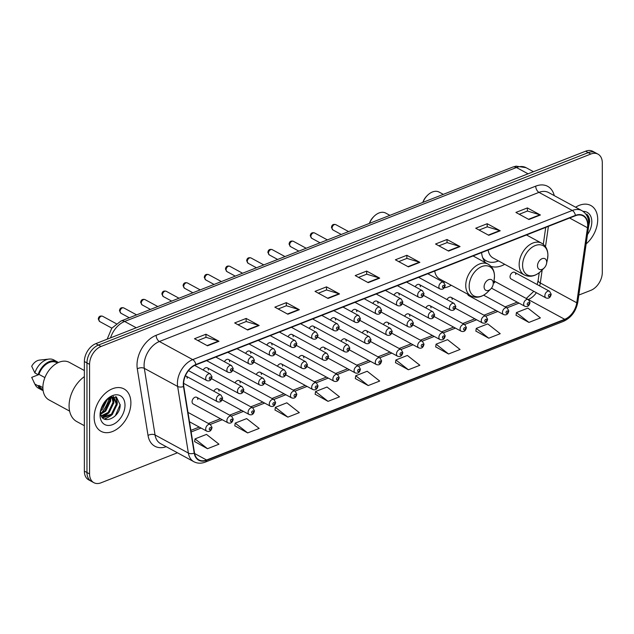 <?xml version="1.0" encoding="UTF-8"?>
<svg xmlns="http://www.w3.org/2000/svg" width="634" height="634" viewBox="0 0 634 634"><rect width="100%" height="100%" fill="white"/><g stroke="black" fill="none" stroke-linecap="round" stroke-linejoin="round"><path stroke-width="0.95" d="M481.586 252.609A26.62 17.99 118.5 0 0 485.636 262.777M490.985 266.351A26.62 17.99 118.5 0 0 504.712 264.299M444.315 287.812A26.62 17.99 118.5 0 0 451.289 285.284M197.808 399.483A3.764 2.544 118.5 0 0 196.738 397.296A3.764 2.544 118.5 0 0 193.703 398.081A3.764 2.544 118.5 0 0 192.07 401.734A3.764 2.544 118.5 0 0 193.14 403.921L227.963 422.83A3.764 2.544 -61.5 0 1 226.893 420.651A3.764 2.544 -61.5 0 1 228.525 416.998A3.764 2.544 -61.5 0 1 231.561 416.213L233.233 419.145C232.504 422.561 230.744 423.789 227.963 422.83M467.726 294.216A3.764 2.544 118.5 0 0 468.716 295.642L503.539 314.551A3.764 2.544 -61.5 0 1 502.469 312.372A3.764 2.544 -61.5 0 1 504.101 308.718A3.764 2.544 -61.5 0 1 507.137 307.934L508.809 310.866C508.08 314.282 506.32 315.51 503.539 314.551M515.783 274.546A3.764 2.544 118.5 0 0 514.713 272.358A3.764 2.544 118.5 0 0 511.678 273.143A3.764 2.544 118.5 0 0 510.045 276.796A3.764 2.544 118.5 0 0 511.115 278.984L545.937 297.901A3.764 2.544 -61.5 0 1 544.868 295.713A3.764 2.544 -61.5 0 1 546.492 292.06A3.764 2.544 -61.5 0 1 549.535 291.275L551.208 294.208C550.471 297.623 548.719 298.852 545.937 297.901M219.007 391.154A3.764 2.544 118.5 0 0 217.938 388.967A3.764 2.544 118.5 0 0 213.832 391.202M240.207 382.825A3.764 2.544 118.5 0 0 239.137 380.638A3.764 2.544 118.5 0 0 235.032 382.873M261.406 374.496A3.764 2.544 118.5 0 0 260.336 372.309A3.764 2.544 118.5 0 0 256.231 374.543M282.606 366.167A3.764 2.544 118.5 0 0 281.536 363.979A3.764 2.544 118.5 0 0 277.43 366.214M303.805 357.838A3.764 2.544 118.5 0 0 302.735 355.65A3.764 2.544 118.5 0 0 298.622 357.885M325.004 349.508A3.764 2.544 118.5 0 0 323.926 347.321A3.764 2.544 118.5 0 0 319.821 349.556M346.196 341.179A3.764 2.544 118.5 0 0 345.126 338.992A3.764 2.544 118.5 0 0 341.021 341.227M367.395 332.85A3.764 2.544 118.5 0 0 366.325 330.663A3.764 2.544 118.5 0 0 362.22 332.898M388.594 324.521A3.764 2.544 118.5 0 0 387.525 322.334A3.764 2.544 118.5 0 0 383.419 324.568M409.794 316.192A3.764 2.544 118.5 0 0 408.724 314.004A3.764 2.544 118.5 0 0 404.619 316.239M430.993 307.862A3.764 2.544 118.5 0 0 429.923 305.675A3.764 2.544 118.5 0 0 425.81 307.91M452.193 299.533A3.764 2.544 118.5 0 0 451.115 297.346A3.764 2.544 118.5 0 0 447.01 299.581M494.583 282.875A3.764 2.544 118.5 0 0 493.902 280.973M208.412 370.01A3.764 2.544 118.5 0 0 207.342 367.831A3.764 2.544 118.5 0 0 203.237 370.058M229.611 361.681A3.764 2.544 118.5 0 0 228.541 359.502A3.764 2.544 118.5 0 0 224.428 361.729M250.81 353.352A3.764 2.544 118.5 0 0 249.733 351.173A3.764 2.544 118.5 0 0 245.627 353.4M272.002 345.023A3.764 2.544 118.5 0 0 270.932 342.843A3.764 2.544 118.5 0 0 266.827 345.07M293.201 336.694A3.764 2.544 118.5 0 0 292.131 334.514A3.764 2.544 118.5 0 0 288.026 336.741M314.401 328.364A3.764 2.544 118.5 0 0 313.331 326.185A3.764 2.544 118.5 0 0 309.226 328.412M335.6 320.035A3.764 2.544 118.5 0 0 334.53 317.856A3.764 2.544 118.5 0 0 330.425 320.083M356.799 311.706A3.764 2.544 118.5 0 0 355.729 309.527A3.764 2.544 118.5 0 0 351.624 311.754M377.999 303.377A3.764 2.544 118.5 0 0 376.921 301.198A3.764 2.544 118.5 0 0 372.816 303.424M399.198 295.048A3.764 2.544 118.5 0 0 398.12 292.868A3.764 2.544 118.5 0 0 394.015 295.095M420.39 286.719A3.764 2.544 118.5 0 0 419.32 284.539A3.764 2.544 118.5 0 0 415.215 286.766M187.212 378.339A3.764 2.544 118.5 0 0 186.142 376.16A3.764 2.544 118.5 0 0 185.342 375.946M578.834 295.064L590.825 290.356A15.073 10.184 118.5 0 0 602.3 272.477L602.3 162.89A15.073 10.184 118.5 0 0 598.013 154.157L592.806 151.328A15.073 10.184 118.5 0 0 585.618 151.201L95.837 343.644A15.073 10.184 118.5 0 0 84.362 361.523L84.362 471.11A15.073 10.184 118.5 0 0 88.641 479.843L91.248 481.261A15.073 10.184 118.5 0 1 86.961 472.528A15.073 10.184 118.5 0 0 91.248 481.261L93.848 482.672A15.073 10.184 118.5 0 0 101.044 482.799L177.425 452.787M598.013 154.157A15.073 10.184 118.5 0 0 590.825 154.03L101.044 346.473A15.073 10.184 118.5 0 0 89.568 364.352L86.961 362.933L86.961 472.528L86.961 362.933A15.073 10.184 118.5 0 1 98.444 345.062A15.073 10.184 118.5 0 0 86.961 362.933L84.362 361.523M590.825 154.03L588.217 152.62L98.444 345.062L588.217 152.62A15.073 10.184 118.5 0 1 595.413 152.739A15.073 10.184 118.5 0 0 588.217 152.62L585.618 151.201M94.157 417.338A24.108 16.286 118.5 0 0 101.012 431.31A24.108 16.286 118.5 0 0 120.46 426.294A24.108 16.286 118.5 0 0 130.889 402.907A24.108 16.286 118.5 0 0 124.034 388.935A24.108 16.286 118.5 0 0 104.586 393.96A24.108 16.286 118.5 0 0 94.157 417.338A24.108 16.286 118.5 0 0 101.012 431.31A24.108 16.286 118.5 0 0 120.46 426.294A24.108 16.286 118.5 0 0 130.889 402.907A24.108 16.286 118.5 0 0 124.034 388.935A24.108 16.286 118.5 0 0 104.586 393.96A24.108 16.286 118.5 0 0 94.157 417.338M586.149 243.892A24.108 16.286 118.5 0 0 597.711 219.491A24.108 16.286 118.5 0 0 590.848 205.519A24.108 16.286 118.5 0 0 575.617 207.231A24.108 16.286 118.5 0 1 590.848 205.519A24.108 16.286 118.5 0 1 597.711 219.491A24.108 16.286 118.5 0 1 586.149 243.892M183.606 383.942A16.072 10.857 -61.5 0 1 195.851 364.875L575.426 215.734A16.072 10.857 -61.5 0 1 583.098 215.869A16.072 10.857 -61.5 0 1 587.48 227.733L576.758 302.783A16.072 10.857 -61.5 0 1 564.696 319.298L206.573 460.007A16.072 10.857 -61.5 0 1 198.902 459.88A16.072 10.857 -61.5 0 1 194.519 452.969L183.789 386.344A16.072 10.857 -61.5 0 1 183.606 383.942M183.297 384.061A16.476 11.135 118.5 0 0 183.488 386.526L194.218 453.144A16.476 11.135 118.5 0 0 206.573 460.363L564.696 319.655A16.476 11.135 118.5 0 0 577.059 302.719L587.781 227.677A16.476 11.135 118.5 0 0 575.426 215.378L195.851 364.518A16.476 11.135 118.5 0 0 183.297 384.061M519.254 214.252L527.448 211.035L539.946 214.807A4.018 2.306 68.5 0 1 540.398 214.997L527.385 207.928L515.902 212.438L528.922 219.507L540.398 214.997M527.385 211.059L527.385 207.928M479.074 230.039L487.269 226.821L499.774 230.594A4.018 2.306 68.5 0 1 500.226 230.784L487.205 223.715L475.73 228.224L488.743 235.293L500.226 230.784M487.205 226.845L487.205 223.715M438.894 245.826L447.097 242.608L459.595 246.38A4.018 2.306 68.5 0 1 460.046 246.571L447.025 239.501L435.55 244.011L448.563 251.08L460.046 246.571M447.025 242.632L447.025 239.501M398.723 261.612L406.917 258.395L419.415 262.167A4.018 2.306 68.5 0 1 419.866 262.357L406.854 255.288L395.37 259.797L408.391 266.866L419.866 262.357M406.854 258.418L406.854 255.288M197.832 340.545L206.034 337.32L218.532 341.092A4.018 2.306 68.5 0 1 218.984 341.29L205.963 334.213L194.487 338.722L207.508 345.799L218.984 341.29M205.963 337.351L205.963 334.213M238.012 324.759L246.206 321.533L258.712 325.305A4.018 2.306 68.5 0 1 259.163 325.504L246.143 318.426L234.667 322.936L247.68 330.013L259.163 325.504M246.143 321.565L246.143 318.426M278.191 308.972L286.386 305.754L298.883 309.527A4.018 2.306 68.5 0 1 299.335 309.717L286.322 302.64L274.839 307.157L287.86 314.226L299.335 309.717M286.322 305.778L286.322 302.64M318.363 293.185L326.565 289.968L339.063 293.74A4.018 2.306 68.5 0 1 339.515 293.93L326.494 286.861L315.019 291.371L328.032 298.44L339.515 293.93M326.494 289.992L326.494 286.861M358.543 277.399L366.737 274.181L379.243 277.954A4.018 2.306 68.5 0 1 379.695 278.144L366.674 271.075L355.198 275.584L368.211 282.653L379.695 278.144M366.674 274.205L366.674 271.075M89.568 364.352L89.568 473.939A15.073 10.184 118.5 0 0 93.848 482.672M435.693 346.861L448.563 353.986L460.046 349.477L447.549 339.673L436.065 344.183L435.677 346.988M475.872 331.075L488.743 338.207L500.226 333.69L487.72 323.887L476.245 328.396L475.857 331.202M516.052 315.288L528.922 322.421L540.398 317.903L527.9 308.1L516.425 312.61L516.036 315.415M315.169 394.221L328.032 401.346L339.515 396.836L327.017 387.033L315.534 391.543L315.146 394.348M274.99 410.008L287.86 417.132L299.335 412.623L286.837 402.82L275.362 407.329L274.974 410.135M234.81 425.794L247.68 432.919L259.163 428.41L246.658 418.606L235.182 423.116L234.794 425.921M194.638 441.581L207.508 448.706L218.984 444.196L206.486 434.393L195.003 438.902L194.614 441.708M395.521 362.648L408.391 369.773L419.866 365.263L407.369 355.46L395.893 359.969L395.505 362.775M368.211 385.559L379.695 381.05L367.189 371.247L355.714 375.756L355.325 378.561L368.211 385.559L355.714 375.756M328.032 401.346L315.534 391.543M287.86 417.132L275.362 407.329M247.68 432.919L235.182 423.116M207.508 448.706L195.003 438.902M408.391 369.773L395.893 359.969M448.563 353.986L436.065 344.183M488.743 338.207L476.245 328.396M528.922 322.421L516.425 312.61M107.336 399.301L102.478 409.342L100.655 410.832M106.409 399.975L100.838 409.643M110.276 397.906L110.593 400.981L105.727 411.109L100.846 414.097M109.619 398.136L109.785 400.537L104.919 410.666L100.727 413.416M112.519 397.653L113.851 402.748L108.985 412.877L101.575 416.245M112.004 397.629L113.034 402.305L108.168 412.433L101.369 415.785M106.084 400.212L109.27 398.287L113.32 397.787L114.342 398.192L117.108 404.516L112.242 414.644L103.049 417.743L102.375 417.505M113.922 397.993L116.291 404.072L111.425 414.2L102.233 417.307L107.994 413.748M111.6 396.749L112.202 397.272M109.27 398.287A11.357 7.671 118.5 0 0 105.949 400.363M100.758 409.929A11.357 7.671 118.5 0 0 100.616 411.751C100.18 426.349 120.23 418.464 120.167 405.039L116.426 396.987L107.495 398.929M110.118 397.296L112.511 397.344L114.342 398.192M84.362 376.644A27.127 18.323 118.5 0 0 69.082 405.871A27.127 18.323 118.5 0 0 76.793 421.586L84.362 425.691M84.362 370.533L69.344 362.371A21.35 14.423 118.5 0 0 52.123 366.817A21.35 14.423 118.5 0 0 42.89 387.525A21.35 14.423 118.5 0 0 48.961 399.896L69.621 411.109M100.045 415.024A16.381 11.063 118.5 0 0 112.527 424.653A16.381 11.063 118.5 0 0 125.001 405.221A16.381 11.063 118.5 0 0 106.742 399.523A16.381 11.063 118.5 0 0 100.481 411.046A16.381 11.063 118.5 0 0 100.045 415.024M42.89 387.636L38.951 385.496A15.073 10.184 118.5 0 0 42.193 389.07L42.985 389.498M39.134 374.464L31.7 377.381L35.147 384.672A16.072 10.857 118.5 0 0 38.46 388.19L41.717 389.958A16.072 10.857 118.5 0 0 43.112 390.536M38.951 385.496L38.119 385.829L34.862 384.061A16.072 10.857 118.5 0 0 35.147 384.672M34.862 384.061L33.816 382.048M38.119 385.829A16.072 10.857 118.5 0 0 41.717 389.958M57.369 363.013L56.585 362.585A15.073 10.184 118.5 0 0 38.951 374.361L44.911 377.595M101.266 413.194A27.127 18.323 118.5 0 0 109.167 398.326M58.304 362.561A16.072 10.857 118.5 0 0 57.06 361.705L53.811 359.938A16.072 10.857 118.5 0 0 49.056 359.074L39.498 360.096A10.049 6.784 118.5 0 0 31.7 366.246L34.862 372.919L38.119 374.694L38.951 374.361M49.056 359.074A16.072 10.857 118.5 0 0 34.862 372.919M57.06 361.705A16.072 10.857 118.5 0 0 38.119 374.694M120.183 404.468L115.388 415.698M115.61 396.678L116.949 402.13M108.374 417.259L104.238 419.074M113.106 396.464L113.454 397.708M113.478 397.827L113.692 400.363M110.427 397.859L110.443 398.596M115.943 396.789L117.345 402.709L117.068 405.055M111.251 415.516L104.681 419.288M113.415 396.44L113.858 397.93M113.866 397.97L113.811 403.287M110.823 397.764L110.562 401.52M107.392 399.262L107.305 399.753M101.488 410.214L100.647 410.975M389.902 215.354L385.718 213.079A14.067 9.502 118.5 0 0 374.044 216.337L373.307 217.082A11.555 7.806 118.5 0 0 369.384 223.414M374.044 216.337A14.067 9.502 118.5 0 0 369.527 223.358M493.268 283.208A6.031 4.073 118.5 0 0 488.679 279.665A6.031 4.073 118.5 0 0 484.091 286.814A6.031 4.073 118.5 0 0 490.803 288.914A6.031 4.073 118.5 0 0 493.109 284.674A6.031 4.073 118.5 0 0 493.268 283.208M443.697 282.399A23.862 16.119 118.5 0 0 445.028 281.884M434.726 271.019A18.085 12.22 118.5 0 0 439.695 278.984L470.888 295.927C476.562 298.543 482.157 297.243 487.681 292.044A16.611 11.222 118.5 0 1 469.168 286.259A16.611 11.222 118.5 0 1 481.824 266.557A16.611 11.222 118.5 0 1 494.472 276.313A16.611 11.222 118.5 0 1 494.037 280.355L494.488 276.131C494.393 270.583 492.277 266.589 488.148 264.148A18.085 12.22 118.5 0 0 473.566 267.913A18.085 12.22 118.5 0 0 465.744 285.451A18.085 12.22 118.5 0 0 470.888 295.927M443.317 194.361L439.14 192.094A14.067 9.502 118.5 0 0 427.459 195.351L426.722 196.088A11.555 7.806 118.5 0 0 422.807 202.42M427.459 195.351A14.067 9.502 118.5 0 0 422.941 202.365M546.69 262.222A6.031 4.073 118.5 0 0 542.094 258.68A6.031 4.073 118.5 0 0 537.505 265.828A6.031 4.073 118.5 0 0 544.226 267.928A6.031 4.073 118.5 0 0 546.524 263.689A6.031 4.073 118.5 0 0 546.69 262.222M483.156 258.862A23.862 16.119 118.5 0 0 485.145 260.241L486.444 260.954A23.862 16.119 118.5 0 0 498.443 260.891M482.656 257.586A23.862 16.119 118.5 0 0 486.444 260.954M488.148 250.026A18.085 12.22 118.5 0 0 493.109 257.998L524.302 274.942C529.976 277.549 535.579 276.258 541.103 271.051A16.611 11.222 118.5 0 1 522.582 265.274A16.611 11.222 118.5 0 1 535.239 245.564A16.611 11.222 118.5 0 1 547.895 255.328A16.611 11.222 118.5 0 1 547.451 259.361L547.911 255.145C547.808 249.59 545.692 245.596 541.571 243.163A18.085 12.22 118.5 0 0 526.981 246.927A18.085 12.22 118.5 0 0 519.159 264.465A18.085 12.22 118.5 0 0 524.302 274.942M588.621 226.544L589.604 221.718C589.572 218.429 588.629 215.901 586.775 214.133L587.631 217.296M587.488 234.509A16.381 11.063 118.5 0 0 591.815 221.805A16.381 11.063 118.5 0 0 583.074 211.376M586.775 214.133L589.121 221.456L588.804 223.953M528.067 173.811L516.456 167.511A10.049 5.769 -111.5 0 0 512.787 167.067L516.044 166.14L526.054 167.669A20.09 13.576 118.5 0 0 516.456 167.511L124.636 321.462A20.09 13.576 118.5 0 0 110.546 337.867M136.247 327.77L124.636 321.462A10.049 5.769 -111.5 0 0 120.967 321.018L512.787 167.067M84.362 471.11L89.568 473.939M95.837 343.644L101.044 346.473M166.227 446.701A25.114 16.967 -61.5 0 1 148.031 435.455L137.301 368.837A25.114 16.967 -61.5 0 1 156.146 335.291L535.722 186.15A5.024 2.885 -111.5 0 0 538.979 192.371L159.396 341.512A20.09 13.576 118.5 0 0 144.092 365.35A20.09 13.576 118.5 0 0 144.322 368.354L155.053 434.972A20.09 13.576 118.5 0 0 160.537 443.61L193.861 461.711A20.09 13.576 -61.5 0 1 188.377 453.072A5.024 2.79 -9.1 0 0 194.218 453.144M535.722 186.15A25.114 16.967 -61.5 0 1 554.259 195.629M548.568 192.538A20.09 13.576 118.5 0 0 538.979 192.371L572.296 210.472A20.09 13.576 -61.5 0 1 581.893 210.639L548.568 192.538M148.031 435.455A5.024 2.79 170.9 0 1 155.053 434.972L188.377 453.072L177.647 386.455A20.09 13.576 -61.5 0 1 177.417 383.451A20.09 13.576 -61.5 0 1 192.72 359.621A5.024 2.885 68.5 0 1 195.851 364.518M183.488 386.526A5.024 2.79 -9.1 0 1 177.647 386.455L144.322 368.354A5.024 2.79 170.9 0 0 137.301 368.837M193.861 461.711C197.372 463.533 201.176 463.66 205.289 462.099A5.024 2.885 -111.5 0 0 206.573 460.363M564.696 319.655A5.024 2.885 68.5 0 1 563.412 321.383C571.258 317.705 576.076 311.223 577.851 301.935L588.574 226.885C589.462 219.356 587.235 213.943 581.893 210.639M577.059 302.719A5.024 1.783 8.1 0 0 577.851 301.935M587.781 227.677A5.024 1.783 8.1 0 0 588.574 226.885M575.426 215.378A5.024 2.885 -111.5 0 0 572.296 210.472L192.72 359.621L159.396 341.512A5.024 2.885 -111.5 0 1 156.146 335.291M564.696 319.298L528.249 299.502A16.072 10.857 118.5 0 0 536.38 292.702M539.661 285.918A16.072 10.857 118.5 0 0 540.303 282.978L542.165 269.989M576.758 302.783L540.303 282.978A9.042 3.21 -171.9 0 1 538.139 280.426L539.241 272.707M587.48 227.733L569.609 218.025M545.486 246.721L548.402 226.354M206.573 460.007L194.614 453.516M191.135 431.96L201.057 428.061M210.211 424.463L222.249 419.732M231.41 416.134L243.448 411.403M252.609 407.805L264.647 403.073M273.809 399.475L285.847 394.744M295.008 391.146L307.046 386.415M316.207 382.817L328.246 378.086M337.399 374.488L349.437 369.757M358.598 366.159L370.636 361.428M379.798 357.83L391.836 353.098M400.997 349.5L413.035 344.769M422.196 341.171L434.235 336.44M443.396 332.842L455.434 328.111M464.595 324.513L476.633 319.782M485.787 316.184L497.825 311.452M506.986 307.855L519.024 303.123M528.185 299.525L528.249 299.502A9.042 5.199 -111.5 0 0 527.543 299.177M379.243 277.954L367.815 282.439M339.063 293.74L327.643 298.226M298.883 309.527L287.464 314.012M258.712 325.305L247.284 329.799M218.532 341.092L207.112 345.585M419.415 262.167L407.995 266.652M459.595 246.38L448.175 250.866M499.774 230.594L488.346 235.079M539.946 214.807L528.526 219.293M483.488 259.56A24.084 16.27 118.5 0 0 484.725 260.027L483.536 259.655M98.88 319.813A3.011 2.037 118.5 0 0 99.736 321.557L98.278 319.06C98.627 316.469 100.077 315.534 102.613 316.263A3.011 2.037 118.5 0 0 100.18 316.889A3.011 2.037 118.5 0 0 98.88 319.813M188.488 370.628L206.763 380.551A3.764 2.544 -61.5 0 1 205.693 378.371A3.764 2.544 -61.5 0 1 207.326 374.718A3.764 2.544 -61.5 0 1 210.361 373.933L194.67 365.406M209.236 378.506A1.252 0.848 118.5 0 0 210.195 379.243A1.252 0.848 118.5 0 0 211.146 377.753A1.252 0.848 118.5 0 0 210.195 377.016A1.252 0.848 118.5 0 0 209.236 378.506M120.072 311.484A3.011 2.037 118.5 0 0 120.935 313.228L119.477 310.731C119.826 308.14 121.268 307.205 123.812 307.934A3.011 2.037 118.5 0 0 121.379 308.56A3.011 2.037 118.5 0 0 120.072 311.484M206.636 360.635L227.963 372.221A3.764 2.544 -61.5 0 1 226.893 370.042A3.764 2.544 -61.5 0 1 228.525 366.389A3.764 2.544 -61.5 0 1 231.561 365.604L215.798 357.037M230.435 370.177A1.252 0.848 118.5 0 0 231.394 370.914A1.252 0.848 118.5 0 0 232.345 369.424A1.252 0.848 118.5 0 0 231.394 368.687A1.252 0.848 118.5 0 0 230.435 370.177M141.271 303.155A3.011 2.037 118.5 0 0 142.127 304.899L140.677 302.402C141.025 299.811 142.468 298.876 145.004 299.605A3.011 2.037 118.5 0 0 142.579 300.231A3.011 2.037 118.5 0 0 141.271 303.155M227.836 352.306L249.162 363.892A3.764 2.544 -61.5 0 1 248.092 361.713A3.764 2.544 -61.5 0 1 249.725 358.059A3.764 2.544 -61.5 0 1 252.76 357.275L236.997 348.708M251.635 361.848A1.252 0.848 118.5 0 0 252.586 362.585A1.252 0.848 118.5 0 0 253.545 361.095A1.252 0.848 118.5 0 0 252.586 360.358A1.252 0.848 118.5 0 0 251.635 361.848M162.47 294.826A3.011 2.037 118.5 0 0 163.326 296.569L161.876 294.073C162.225 291.481 163.667 290.546 166.203 291.275A3.011 2.037 118.5 0 0 163.778 291.902A3.011 2.037 118.5 0 0 162.47 294.826M249.035 343.977L270.361 355.563A3.764 2.544 -61.5 0 1 269.291 353.384A3.764 2.544 -61.5 0 1 270.916 349.73A3.764 2.544 -61.5 0 1 273.959 348.946L258.197 340.379M272.834 353.518A1.252 0.848 118.5 0 0 273.785 354.255A1.252 0.848 118.5 0 0 274.744 352.766A1.252 0.848 118.5 0 0 273.785 352.029A1.252 0.848 118.5 0 0 272.834 353.518M183.67 286.497A3.011 2.037 118.5 0 0 184.526 288.24L183.067 285.744C183.424 283.152 184.866 282.217 187.402 282.946A3.011 2.037 118.5 0 0 184.97 283.572A3.011 2.037 118.5 0 0 183.67 286.497M270.235 335.648L291.561 347.234A3.764 2.544 -61.5 0 1 290.491 345.054A3.764 2.544 -61.5 0 1 292.115 341.401A3.764 2.544 -61.5 0 1 295.159 340.616L279.388 332.05M294.025 345.189A1.252 0.848 118.5 0 0 294.984 345.926A1.252 0.848 118.5 0 0 295.943 344.436A1.252 0.848 118.5 0 0 294.984 343.699A1.252 0.848 118.5 0 0 294.025 345.189M204.869 278.168A3.011 2.037 118.5 0 0 205.725 279.911L204.267 277.415C204.623 274.823 206.066 273.888 208.602 274.617A3.011 2.037 118.5 0 0 206.169 275.243A3.011 2.037 118.5 0 0 204.869 278.168M291.426 327.326L312.76 338.905A3.764 2.544 -61.5 0 1 311.682 336.725A3.764 2.544 -61.5 0 1 313.315 333.072A3.764 2.544 -61.5 0 1 316.358 332.287L300.587 323.72M315.225 336.86A1.252 0.848 118.5 0 0 316.184 337.597A1.252 0.848 118.5 0 0 317.143 336.107A1.252 0.848 118.5 0 0 316.184 335.37A1.252 0.848 118.5 0 0 315.225 336.86M226.069 269.838A3.011 2.037 118.5 0 0 226.924 271.582L225.466 269.085C225.815 266.494 227.265 265.559 229.801 266.288A3.011 2.037 118.5 0 0 227.368 266.914A3.011 2.037 118.5 0 0 226.069 269.838M312.625 318.997L333.959 330.576A3.764 2.544 -61.5 0 1 332.882 328.396A3.764 2.544 -61.5 0 1 334.514 324.743A3.764 2.544 -61.5 0 1 337.55 323.958L321.787 315.391M336.424 328.531A1.252 0.848 118.5 0 0 337.383 329.268A1.252 0.848 118.5 0 0 338.334 327.778A1.252 0.848 118.5 0 0 337.383 327.041A1.252 0.848 118.5 0 0 336.424 328.531M247.26 261.509A3.011 2.037 118.5 0 0 248.124 263.253L246.666 260.756C247.014 258.165 248.457 257.23 251.001 257.959A3.011 2.037 118.5 0 0 248.568 258.585A3.011 2.037 118.5 0 0 247.26 261.509M333.825 310.668L355.151 322.246A3.764 2.544 -61.5 0 1 354.081 320.067A3.764 2.544 -61.5 0 1 355.714 316.414A3.764 2.544 -61.5 0 1 358.749 315.629L342.986 307.062M357.624 320.202A1.252 0.848 118.5 0 0 358.582 320.939A1.252 0.848 118.5 0 0 359.533 319.449A1.252 0.848 118.5 0 0 358.582 318.712A1.252 0.848 118.5 0 0 357.624 320.202M268.459 253.18A3.011 2.037 118.5 0 0 269.315 254.923L267.865 252.427C268.214 249.836 269.656 248.9 272.2 249.63A3.011 2.037 118.5 0 0 269.767 250.256A3.011 2.037 118.5 0 0 268.459 253.18M355.024 302.339L376.35 313.917A3.764 2.544 -61.5 0 1 375.28 311.738A3.764 2.544 -61.5 0 1 376.913 308.084A3.764 2.544 -61.5 0 1 379.948 307.3L364.185 298.733M378.823 311.873A1.252 0.848 118.5 0 0 379.774 312.61A1.252 0.848 118.5 0 0 380.733 311.12A1.252 0.848 118.5 0 0 379.774 310.383A1.252 0.848 118.5 0 0 378.823 311.873M289.659 244.851A3.011 2.037 118.5 0 0 290.515 246.594L289.064 244.098C289.413 241.506 290.855 240.571 293.391 241.3A3.011 2.037 118.5 0 0 290.966 241.926A3.011 2.037 118.5 0 0 289.659 244.851M376.224 294.01L397.55 305.588A3.764 2.544 -61.5 0 1 396.48 303.409A3.764 2.544 -61.5 0 1 398.112 299.755A3.764 2.544 -61.5 0 1 401.148 298.971L385.385 290.404M400.022 303.543A1.252 0.848 118.5 0 0 400.973 304.28A1.252 0.848 118.5 0 0 401.932 302.79A1.252 0.848 118.5 0 0 400.973 302.053A1.252 0.848 118.5 0 0 400.022 303.543M310.858 236.522A3.011 2.037 118.5 0 0 311.714 238.265L310.256 235.769C310.612 233.177 312.055 232.242 314.591 232.971A3.011 2.037 118.5 0 0 312.166 233.597A3.011 2.037 118.5 0 0 310.858 236.522M397.423 285.68L418.749 297.259A3.764 2.544 -61.5 0 1 417.679 295.079A3.764 2.544 -61.5 0 1 419.304 291.426A3.764 2.544 -61.5 0 1 422.347 290.641L406.576 282.075M421.214 295.214A1.252 0.848 118.5 0 0 422.173 295.951A1.252 0.848 118.5 0 0 423.132 294.461A1.252 0.848 118.5 0 0 422.173 293.724A1.252 0.848 118.5 0 0 421.214 295.214M332.058 228.192A3.011 2.037 118.5 0 0 332.913 229.936L331.455 227.44C331.812 224.848 333.254 223.913 335.79 224.642A3.011 2.037 118.5 0 0 333.357 225.268A3.011 2.037 118.5 0 0 332.058 228.192M418.614 277.351L439.948 288.938A3.764 2.544 -61.5 0 1 438.879 286.75A3.764 2.544 -61.5 0 1 440.503 283.097A3.764 2.544 -61.5 0 1 443.546 282.312L427.776 273.745M442.413 286.885A1.252 0.848 118.5 0 0 443.372 287.622A1.252 0.848 118.5 0 0 444.331 286.132A1.252 0.848 118.5 0 0 443.372 285.395A1.252 0.848 118.5 0 0 442.413 286.885M216.297 399.507A3.764 2.544 -61.5 0 1 217.922 395.854A3.764 2.544 -61.5 0 1 220.965 395.069L222.629 398.009C221.9 401.425 220.149 402.653 217.367 401.694A3.764 2.544 -61.5 0 1 216.297 399.507M221.749 398.889A1.252 0.848 118.5 0 0 220.791 398.152A1.252 0.848 118.5 0 0 219.832 399.642A1.252 0.848 118.5 0 0 220.791 400.379A1.252 0.848 118.5 0 0 221.749 398.889M237.496 391.178A3.764 2.544 -61.5 0 1 239.121 387.525A3.764 2.544 -61.5 0 1 242.164 386.74L243.828 389.68C243.099 393.096 241.348 394.324 238.566 393.365A3.764 2.544 -61.5 0 1 237.496 391.178M242.949 390.56A1.252 0.848 118.5 0 0 241.99 389.823A1.252 0.848 118.5 0 0 241.031 391.313A1.252 0.848 118.5 0 0 241.99 392.05A1.252 0.848 118.5 0 0 242.949 390.56M258.688 382.849A3.764 2.544 -61.5 0 1 260.32 379.195A3.764 2.544 -61.5 0 1 263.356 378.411L265.028 381.351C264.299 384.767 262.547 385.995 259.766 385.036A3.764 2.544 -61.5 0 1 258.688 382.849M264.148 382.231A1.252 0.848 118.5 0 0 263.189 381.494A1.252 0.848 118.5 0 0 262.23 382.984A1.252 0.848 118.5 0 0 263.189 383.721A1.252 0.848 118.5 0 0 264.148 382.231M279.887 374.52A3.764 2.544 -61.5 0 1 281.52 370.866A3.764 2.544 -61.5 0 1 284.555 370.082L286.227 373.022C285.498 376.438 283.739 377.666 280.957 376.707A3.764 2.544 -61.5 0 1 279.887 374.52M285.34 373.901A1.252 0.848 118.5 0 0 284.389 373.164A1.252 0.848 118.5 0 0 283.43 374.654A1.252 0.848 118.5 0 0 284.389 375.391A1.252 0.848 118.5 0 0 285.34 373.901M301.087 366.19A3.764 2.544 -61.5 0 1 302.719 362.537A3.764 2.544 -61.5 0 1 305.754 361.752L307.427 364.693C306.697 368.108 304.938 369.337 302.156 368.378A3.764 2.544 -61.5 0 1 301.087 366.19M306.539 365.572A1.252 0.848 118.5 0 0 305.588 364.835A1.252 0.848 118.5 0 0 304.629 366.325A1.252 0.848 118.5 0 0 305.588 367.062A1.252 0.848 118.5 0 0 306.539 365.572M322.286 357.861A3.764 2.544 -61.5 0 1 323.919 354.208A3.764 2.544 -61.5 0 1 326.954 353.423L328.626 356.363C327.897 359.779 326.138 361.008 323.356 360.049A3.764 2.544 -61.5 0 1 322.286 357.861M327.738 357.243A1.252 0.848 118.5 0 0 326.779 356.506A1.252 0.848 118.5 0 0 325.828 357.996A1.252 0.848 118.5 0 0 326.779 358.733A1.252 0.848 118.5 0 0 327.738 357.243M343.485 349.532A3.764 2.544 -61.5 0 1 345.11 345.879A3.764 2.544 -61.5 0 1 348.153 345.094L349.825 348.034C349.088 351.45 347.337 352.678 344.555 351.719A3.764 2.544 -61.5 0 1 343.485 349.532M348.938 348.914A1.252 0.848 118.5 0 0 347.979 348.177A1.252 0.848 118.5 0 0 347.02 349.667A1.252 0.848 118.5 0 0 347.979 350.404A1.252 0.848 118.5 0 0 348.938 348.914M364.685 341.203A3.764 2.544 -61.5 0 1 366.309 337.55A3.764 2.544 -61.5 0 1 369.353 336.765L371.017 339.705C370.288 343.121 368.536 344.349 365.755 343.39A3.764 2.544 -61.5 0 1 364.685 341.203M370.137 340.585A1.252 0.848 118.5 0 0 369.178 339.848A1.252 0.848 118.5 0 0 368.219 341.338A1.252 0.848 118.5 0 0 369.178 342.075A1.252 0.848 118.5 0 0 370.137 340.585M385.876 332.874A3.764 2.544 -61.5 0 1 387.509 329.22A3.764 2.544 -61.5 0 1 390.544 328.436L392.216 331.376C391.487 334.792 389.736 336.02 386.954 335.061A3.764 2.544 -61.5 0 1 385.876 332.874M391.337 332.256A1.252 0.848 118.5 0 0 390.378 331.519A1.252 0.848 118.5 0 0 389.419 333.008A1.252 0.848 118.5 0 0 390.378 333.746A1.252 0.848 118.5 0 0 391.337 332.256M407.076 324.545A3.764 2.544 -61.5 0 1 408.708 320.891A3.764 2.544 -61.5 0 1 411.743 320.107L413.416 323.047C412.686 326.462 410.927 327.691 408.153 326.732A3.764 2.544 -61.5 0 1 407.076 324.545M412.528 323.926A1.252 0.848 118.5 0 0 411.577 323.189A1.252 0.848 118.5 0 0 410.618 324.679A1.252 0.848 118.5 0 0 411.577 325.416A1.252 0.848 118.5 0 0 412.528 323.926M428.275 316.223A3.764 2.544 -61.5 0 1 429.907 312.562A3.764 2.544 -61.5 0 1 432.943 311.785L434.615 314.718C433.886 318.133 432.126 319.362 429.345 318.403A3.764 2.544 -61.5 0 1 428.275 316.223M433.727 315.597A1.252 0.848 118.5 0 0 432.776 314.86A1.252 0.848 118.5 0 0 431.817 316.35A1.252 0.848 118.5 0 0 432.776 317.087A1.252 0.848 118.5 0 0 433.727 315.597M449.474 307.894A3.764 2.544 -61.5 0 1 451.107 304.241A3.764 2.544 -61.5 0 1 454.142 303.456L455.814 306.388C455.085 309.804 453.326 311.032 450.544 310.074A3.764 2.544 -61.5 0 1 449.474 307.894M454.927 307.268A1.252 0.848 118.5 0 0 453.968 306.531A1.252 0.848 118.5 0 0 453.017 308.021A1.252 0.848 118.5 0 0 453.968 308.758A1.252 0.848 118.5 0 0 454.927 307.268M205.693 428.98A3.764 2.544 -61.5 0 1 207.326 425.327A3.764 2.544 -61.5 0 1 210.361 424.542L212.033 427.474C211.304 430.89 209.545 432.119 206.763 431.16A3.764 2.544 -61.5 0 1 205.693 428.98M211.146 428.362A1.252 0.848 118.5 0 0 210.195 427.625A1.252 0.848 118.5 0 0 209.236 429.107A1.252 0.848 118.5 0 0 210.195 429.852A1.252 0.848 118.5 0 0 211.146 428.362M232.345 420.033A1.252 0.848 118.5 0 0 231.394 419.296A1.252 0.848 118.5 0 0 230.435 420.778A1.252 0.848 118.5 0 0 231.394 421.523A1.252 0.848 118.5 0 0 232.345 420.033M248.092 412.322A3.764 2.544 -61.5 0 1 249.725 408.668A3.764 2.544 -61.5 0 1 252.76 407.884L254.432 410.816C253.703 414.232 251.944 415.46 249.162 414.501A3.764 2.544 -61.5 0 1 248.092 412.322M253.545 411.704A1.252 0.848 118.5 0 0 252.586 410.967A1.252 0.848 118.5 0 0 251.635 412.457A1.252 0.848 118.5 0 0 252.586 413.194A1.252 0.848 118.5 0 0 253.545 411.704M269.291 403.993A3.764 2.544 -61.5 0 1 270.916 400.339A3.764 2.544 -61.5 0 1 273.959 399.555L275.632 402.487C274.894 405.903 273.143 407.131 270.361 406.172A3.764 2.544 -61.5 0 1 269.291 403.993M274.744 403.375A1.252 0.848 118.5 0 0 273.785 402.638A1.252 0.848 118.5 0 0 272.834 404.127A1.252 0.848 118.5 0 0 273.785 404.864A1.252 0.848 118.5 0 0 274.744 403.375M290.491 395.664A3.764 2.544 -61.5 0 1 292.115 392.01A3.764 2.544 -61.5 0 1 295.159 391.226L296.823 394.158C296.094 397.573 294.342 398.802 291.561 397.843A3.764 2.544 -61.5 0 1 290.491 395.664M295.943 395.045A1.252 0.848 118.5 0 0 294.984 394.308A1.252 0.848 118.5 0 0 294.025 395.798A1.252 0.848 118.5 0 0 294.984 396.535A1.252 0.848 118.5 0 0 295.943 395.045M311.682 387.334A3.764 2.544 -61.5 0 1 313.315 383.681A3.764 2.544 -61.5 0 1 316.358 382.896L318.022 385.829C317.293 389.244 315.542 390.473 312.76 389.514A3.764 2.544 -61.5 0 1 311.682 387.334M317.143 386.716A1.252 0.848 118.5 0 0 316.184 385.979A1.252 0.848 118.5 0 0 315.225 387.469A1.252 0.848 118.5 0 0 316.184 388.206A1.252 0.848 118.5 0 0 317.143 386.716M332.882 379.005A3.764 2.544 -61.5 0 1 334.514 375.352A3.764 2.544 -61.5 0 1 337.55 374.567L339.222 377.499C338.493 380.915 336.741 382.143 333.959 381.185A3.764 2.544 -61.5 0 1 332.882 379.005M338.334 378.387A1.252 0.848 118.5 0 0 337.383 377.65A1.252 0.848 118.5 0 0 336.424 379.14A1.252 0.848 118.5 0 0 337.383 379.877A1.252 0.848 118.5 0 0 338.334 378.387M354.081 370.676A3.764 2.544 -61.5 0 1 355.714 367.023A3.764 2.544 -61.5 0 1 358.749 366.238L360.421 369.17C359.692 372.586 357.933 373.814 355.151 372.855A3.764 2.544 -61.5 0 1 354.081 370.676M359.533 370.058A1.252 0.848 118.5 0 0 358.582 369.321A1.252 0.848 118.5 0 0 357.624 370.811A1.252 0.848 118.5 0 0 358.582 371.548A1.252 0.848 118.5 0 0 359.533 370.058M375.28 362.347A3.764 2.544 -61.5 0 1 376.913 358.693A3.764 2.544 -61.5 0 1 379.948 357.909L381.62 360.841C380.891 364.257 379.132 365.485 376.35 364.526A3.764 2.544 -61.5 0 1 375.28 362.347M380.733 361.729A1.252 0.848 118.5 0 0 379.774 360.992A1.252 0.848 118.5 0 0 378.823 362.482A1.252 0.848 118.5 0 0 379.774 363.219A1.252 0.848 118.5 0 0 380.733 361.729M396.48 354.018A3.764 2.544 -61.5 0 1 398.112 350.364A3.764 2.544 -61.5 0 1 401.148 349.58L402.82 352.512C402.091 355.928 400.331 357.156 397.55 356.197A3.764 2.544 -61.5 0 1 396.48 354.018M401.932 353.4A1.252 0.848 118.5 0 0 400.973 352.662A1.252 0.848 118.5 0 0 400.022 354.152A1.252 0.848 118.5 0 0 400.973 354.889A1.252 0.848 118.5 0 0 401.932 353.4M417.679 345.688A3.764 2.544 -61.5 0 1 419.304 342.035A3.764 2.544 -61.5 0 1 422.347 341.25L424.011 344.183C423.282 347.598 421.531 348.827 418.749 347.868A3.764 2.544 -61.5 0 1 417.679 345.688M423.132 345.07A1.252 0.848 118.5 0 0 422.173 344.333A1.252 0.848 118.5 0 0 421.214 345.823A1.252 0.848 118.5 0 0 422.173 346.56A1.252 0.848 118.5 0 0 423.132 345.07M438.879 337.359A3.764 2.544 -61.5 0 1 440.503 333.706A3.764 2.544 -61.5 0 1 443.546 332.921L445.211 335.854C444.482 339.269 442.73 340.498 439.948 339.539A3.764 2.544 -61.5 0 1 438.879 337.359M444.331 336.741A1.252 0.848 118.5 0 0 443.372 336.004A1.252 0.848 118.5 0 0 442.413 337.494A1.252 0.848 118.5 0 0 443.372 338.231A1.252 0.848 118.5 0 0 444.331 336.741M460.07 329.03A3.764 2.544 -61.5 0 1 461.703 325.377A3.764 2.544 -61.5 0 1 464.738 324.592L466.41 327.524C465.681 330.94 463.929 332.168 461.148 331.21A3.764 2.544 -61.5 0 1 460.07 329.03M465.53 328.412A1.252 0.848 118.5 0 0 464.571 327.675A1.252 0.848 118.5 0 0 463.613 329.165A1.252 0.848 118.5 0 0 464.571 329.902A1.252 0.848 118.5 0 0 465.53 328.412M481.269 320.701A3.764 2.544 -61.5 0 1 482.902 317.048A3.764 2.544 -61.5 0 1 485.937 316.263L487.609 319.195C486.88 322.611 485.121 323.839 482.339 322.88A3.764 2.544 -61.5 0 1 481.269 320.701M486.722 320.083A1.252 0.848 118.5 0 0 485.771 319.346A1.252 0.848 118.5 0 0 484.812 320.836A1.252 0.848 118.5 0 0 485.771 321.573A1.252 0.848 118.5 0 0 486.722 320.083M507.921 311.754A1.252 0.848 118.5 0 0 506.97 311.017A1.252 0.848 118.5 0 0 506.011 312.507A1.252 0.848 118.5 0 0 506.97 313.244A1.252 0.848 118.5 0 0 507.921 311.754M523.668 304.043A3.764 2.544 -61.5 0 1 525.301 300.389A3.764 2.544 -61.5 0 1 528.336 299.605L530.008 302.537C529.279 305.953 527.52 307.181 524.738 306.222A3.764 2.544 -61.5 0 1 523.668 304.043M529.121 303.424A1.252 0.848 118.5 0 0 528.162 302.687A1.252 0.848 118.5 0 0 527.211 304.177A1.252 0.848 118.5 0 0 528.162 304.914A1.252 0.848 118.5 0 0 529.121 303.424M550.32 295.095A1.252 0.848 118.5 0 0 549.361 294.358A1.252 0.848 118.5 0 0 548.41 295.848A1.252 0.848 118.5 0 0 549.361 296.585A1.252 0.848 118.5 0 0 550.32 295.095M107.17 339.19L111.79 328.206L120.967 321.018M526.054 167.669L533.463 171.695M205.289 462.099L563.412 321.383M190.874 430.359L199.242 427.078M208.404 423.472L220.442 418.749M229.603 415.143L241.641 410.42M250.802 406.814L262.841 402.091M271.994 398.485L284.032 393.762M293.193 390.156L305.231 385.432M314.393 381.827L326.431 377.103M335.592 373.497L347.63 368.774M356.791 365.168L368.829 360.445M377.991 356.847L390.029 352.116M399.182 348.518L411.22 343.786M420.382 340.189L432.42 335.457M441.581 331.859L453.619 327.128M462.78 323.53L474.818 318.799M483.98 315.201L496.018 310.47M505.179 306.872L517.217 302.141M526.275 298.487L533.82 291.315M537.156 284.555L538.139 280.426M543.298 244.328L545.716 227.408M473.067 255.954L488.148 264.148M493.109 284.674L494.037 280.355M490.803 288.914L487.681 292.044M526.482 234.968L541.571 243.163M546.524 263.689L547.451 259.361M544.226 267.928L541.103 271.051M99.736 321.557L111.846 328.135M206.763 380.551C209.545 381.509 211.304 380.281 212.033 376.865L210.361 373.933M102.613 316.263L116.268 323.681M120.935 313.228L129.273 317.753M227.963 372.221C230.744 373.18 232.504 371.952 233.233 368.536L231.561 365.604M123.812 307.934L136.595 314.876M142.127 304.899L150.464 309.424M249.162 363.892C251.944 364.851 253.703 363.623 254.432 360.207L252.76 357.275M145.004 299.605L157.795 306.547M163.326 296.569L171.663 301.095M270.361 355.563C273.143 356.522 274.894 355.294 275.632 351.878L273.959 348.946M166.203 291.275L178.994 298.218M184.526 288.24L192.863 292.765M291.561 347.234C294.342 348.193 296.094 346.964 296.823 343.549L295.159 340.616M187.402 282.946L200.193 289.889M205.725 279.911L214.062 284.436M312.76 338.905C315.542 339.864 317.293 338.635 318.022 335.22L316.358 332.287M208.602 274.617L221.393 281.559M226.924 271.582L235.262 276.115M333.959 330.576C336.741 331.534 338.493 330.306 339.222 326.89L337.55 323.958M229.801 266.288L242.584 273.23M248.124 263.253L256.461 267.786M355.151 322.246C357.933 323.205 359.692 321.977 360.421 318.561L358.749 315.629M251.001 257.959L263.784 264.901M269.315 254.923L277.66 259.457M376.35 313.917C379.132 314.876 380.891 313.648 381.62 310.232L379.948 307.3M272.2 249.63L284.983 256.572M290.515 246.594L298.852 251.127M397.55 305.588C400.331 306.547 402.091 305.319 402.82 301.903L401.148 298.971M293.391 241.3L306.182 248.243M311.714 238.265L320.051 242.798M418.749 297.259C421.531 298.218 423.282 296.989 424.011 293.574L422.347 290.641M314.591 232.971L327.382 239.914M332.913 229.936L341.25 234.469M439.948 288.938C442.73 289.889 444.482 288.66 445.211 285.245L443.546 282.312M335.79 224.642L348.581 231.584M186.142 376.16L220.965 395.069M183.614 383.356L217.367 401.694M207.342 367.831L242.164 386.74M211.59 378.712L238.566 393.365M228.541 359.502L263.356 378.411M232.789 370.383L259.766 385.036M249.733 351.173L284.555 370.082M253.988 362.054L280.957 376.707M270.932 342.843L305.754 361.752M275.18 353.724L302.156 368.378M292.131 334.514L326.954 353.423M296.379 345.395L323.356 360.049M313.331 326.185L348.153 345.094M317.579 337.066L344.555 351.719M334.53 317.856L369.353 336.765M338.778 328.737L365.755 343.39M355.729 309.527L390.544 328.436M359.977 320.408L386.954 335.061M376.921 301.198L411.743 320.107M381.177 312.079L408.153 326.732M398.12 292.868L432.943 311.785M402.368 303.749L429.345 318.403M419.32 284.539L454.142 303.456M423.567 295.42L450.544 310.074M187.981 412.385L210.361 424.542M189.495 421.776L206.763 431.16M196.738 397.296L231.561 416.213M217.938 388.967L252.76 407.884M222.185 399.848L249.162 414.501M239.137 380.638L273.959 399.555M243.385 391.519L270.361 406.172M260.336 372.309L295.159 391.226M264.584 383.19L291.561 397.843M281.536 363.979L316.358 382.896M285.783 374.86L312.76 389.514M302.735 355.65L337.55 374.567M306.983 366.531L333.959 381.185M323.926 347.321L358.749 366.238M328.182 358.202L355.151 372.855M345.126 338.992L379.948 357.909M349.374 349.873L376.35 364.526M366.325 330.663L401.148 349.58M370.573 341.544L397.55 356.197M387.525 322.334L422.347 341.25M391.772 333.215L418.749 347.868M408.724 314.004L443.546 332.921M412.972 324.885L439.948 339.539M429.923 305.675L464.738 324.592M434.171 316.556L461.148 331.21M451.115 297.346L485.937 316.263M455.37 308.235L482.339 322.88M483.655 295.182L507.137 307.934M493.918 280.91L528.336 299.605M491.477 288.153L524.738 306.222M514.713 272.358L549.535 291.275"/></g></svg>
